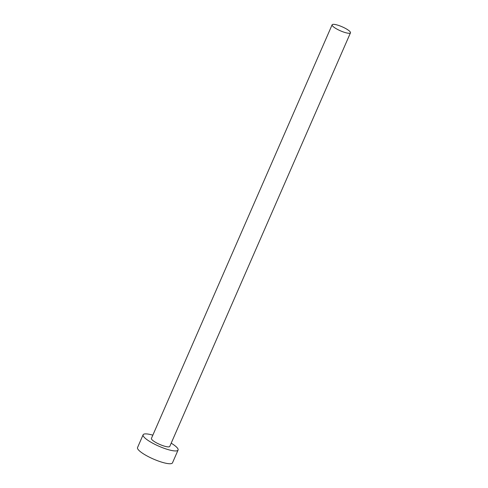 <?xml version="1.0" encoding="UTF-8"?>
<svg xmlns="http://www.w3.org/2000/svg" width="488" height="488" viewBox="0 0 488 488"><rect width="100%" height="100%" fill="white"/><g stroke="black" fill="none" stroke-linecap="round" stroke-linejoin="round"><path stroke-width="0.73" d="M339.605 25.779A10.01 2.184 23.6 0 0 332.121 24.796A10.01 2.184 23.6 0 0 342.985 31.836A10.01 2.184 23.6 0 0 350.469 32.812A10.01 2.184 23.6 0 0 339.605 25.779M332.121 24.796L151.42 438.407A10.01 2.184 23.6 0 0 162.284 445.446A10.01 2.184 23.6 0 0 169.769 446.422L350.469 32.812M152.835 435.162A19.075 4.16 23.6 0 0 143.118 434.777A19.075 4.16 23.6 0 0 163.809 448.185A19.075 4.16 23.6 0 0 178.071 450.052A19.075 4.16 23.6 0 0 171.19 443.177M143.118 434.777L137.531 447.569A19.075 4.16 23.6 0 0 158.222 460.977A19.075 4.16 23.6 0 0 172.484 462.844L178.071 450.052"/></g></svg>
